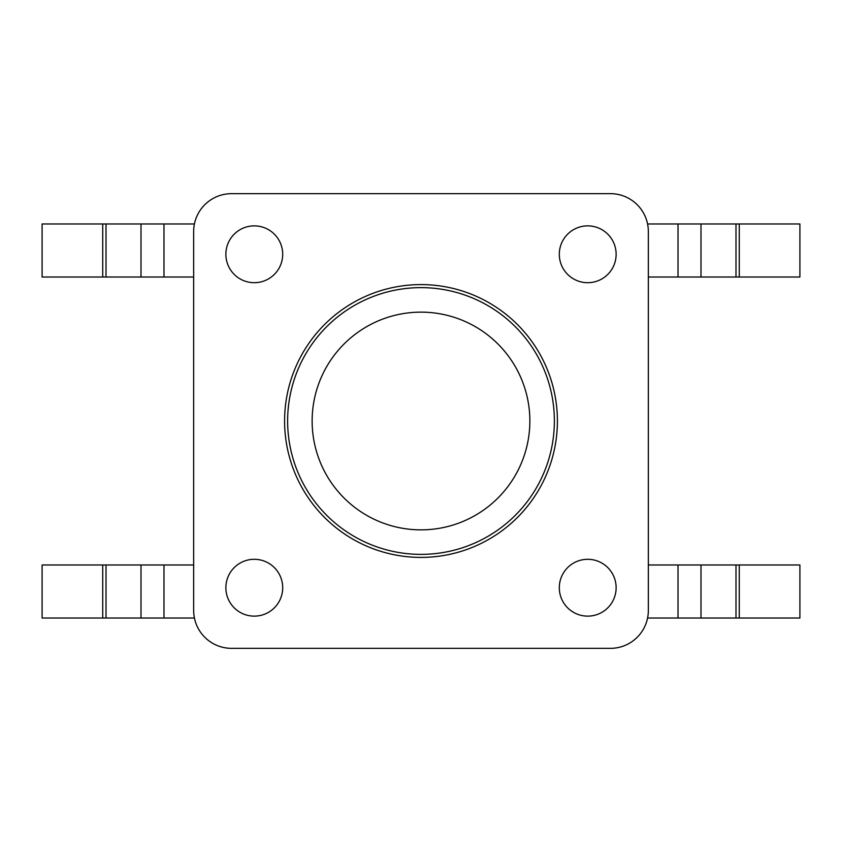 <?xml version="1.0" encoding="UTF-8"?>
<svg xmlns="http://www.w3.org/2000/svg" width="842" height="842" viewBox="0 0 842 842"><rect width="100%" height="100%" fill="white"/><g stroke="black" fill="none" stroke-linecap="round" stroke-linejoin="round"><path stroke-width="1.26" d="M421 554.373A133.373 133.373 0 0 1 305.499 354.314A133.373 133.373 0 0 1 536.501 354.314A133.373 133.373 0 0 1 421 554.373M421 529.86A108.86 108.86 0 0 1 326.728 366.565A108.86 108.86 0 0 1 515.272 366.565A108.86 108.86 0 0 1 421 529.86M610.45 193.66A37.89 37.89 0 0 1 648.34 231.55L648.34 610.45A37.89 37.89 0 0 1 610.45 648.34L231.55 648.34A37.89 37.89 0 0 1 193.66 610.45L193.66 231.55A37.89 37.89 0 0 1 231.55 193.66L610.45 193.66M557.404 421A136.404 136.404 0 0 1 352.798 539.133A136.404 136.404 0 0 1 352.798 302.867A136.404 136.404 0 0 1 557.404 421M616.134 587.716A28.418 28.418 0 0 0 573.507 563.109A28.418 28.418 0 0 0 573.507 612.323A28.418 28.418 0 0 0 616.134 587.716M282.702 587.716A28.418 28.418 0 0 0 240.075 563.109A28.418 28.418 0 0 0 240.075 612.323A28.418 28.418 0 0 0 282.702 587.716M616.134 254.284A28.418 28.418 0 0 0 573.507 229.677A28.418 28.418 0 0 0 573.507 278.891A28.418 28.418 0 0 0 616.134 254.284M282.702 254.284A28.418 28.418 0 0 0 240.075 229.677A28.418 28.418 0 0 0 240.075 278.891A28.418 28.418 0 0 0 282.702 254.284M194.428 223.972L42.1 223.972L42.1 277.018L193.66 277.018M194.428 618.028L42.1 618.028L42.1 564.982L193.66 564.982M647.572 223.972L799.9 223.972L799.9 277.018L648.34 277.018M647.572 618.028L799.9 618.028L799.9 564.982L648.34 564.982M102.724 223.972L102.724 277.018M106.008 223.972L106.008 277.018M141.003 223.972L141.003 277.018M163.98 223.972L163.98 277.018M102.724 618.028L102.724 564.982M106.008 618.028L106.008 564.982M141.003 618.028L141.003 564.982M163.98 618.028L163.98 564.982M739.276 223.972L739.276 277.018M735.992 223.972L735.992 277.018M700.997 223.972L700.997 277.018M678.021 223.972L678.021 277.018M739.276 618.028L739.276 564.982M735.992 618.028L735.992 564.982M700.997 618.028L700.997 564.982M678.021 618.028L678.021 564.982"/></g></svg>
